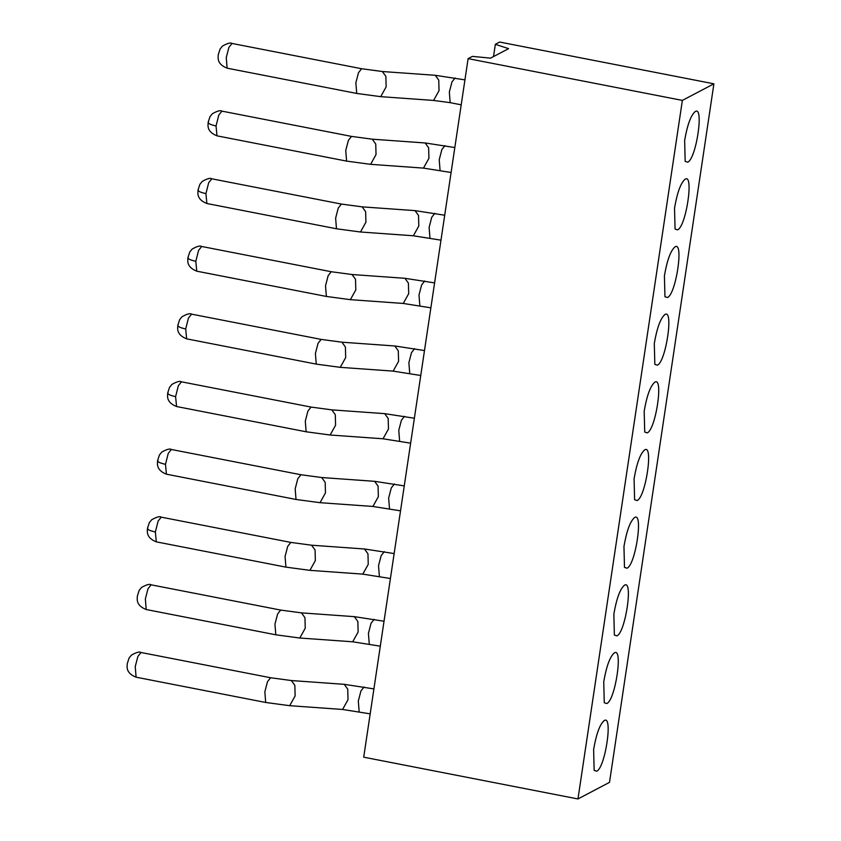 <?xml version="1.0" encoding="UTF-8"?>
<svg xmlns="http://www.w3.org/2000/svg" width="841" height="841" viewBox="0 0 841 841"><rect width="100%" height="100%" fill="white"/><g stroke="black" fill="none" stroke-linecap="round" stroke-linejoin="round"><path stroke-width="1.26" d="M695.234 111.559C704.243 105.377 696.211 159.128 687.665 162.176L685.173 161.367L684.637 140.447C687.339 124.867 690.871 115.238 695.234 111.559L694.834 111.811M685.121 179.228C694.13 173.046 686.098 226.797 677.552 229.845L675.06 229.036L674.524 208.116C677.226 192.536 680.758 182.907 685.121 179.228L684.721 179.48M674.997 246.897C684.017 240.715 675.985 294.466 667.439 297.514L664.947 296.705L664.411 275.795C667.113 260.205 670.645 250.576 674.997 246.897L674.608 247.149M664.884 314.566C673.904 308.384 665.872 362.135 657.326 365.194L654.834 364.374L654.298 343.464C657 327.874 660.532 318.245 664.884 314.566L664.495 314.818M654.771 382.245C663.791 376.053 655.759 429.804 647.213 432.863L644.721 432.043L644.185 411.133C646.887 395.543 650.419 385.914 654.771 382.245L654.382 382.487M490.524 58.145L472.411 56.379L468.111 58.639L682.366 100.405L713.904 83.816L499.649 42.05L495.349 44.31L508.584 48.652L490.524 58.145M495.349 44.31L493.509 56.578M713.904 83.816L609.504 782.361L577.967 798.95L363.711 757.184L468.111 58.639M682.366 100.405L577.967 798.95M604.206 720.59C613.226 714.408 605.194 768.159 596.647 771.208L594.145 770.398L593.62 749.478C596.322 733.899 599.854 724.269 604.206 720.59L603.806 720.842M614.319 652.921C623.339 646.729 615.307 700.479 606.76 703.539L604.258 702.729L603.733 681.809C606.435 666.23 609.967 656.6 614.319 652.921L613.93 653.163M624.432 585.252C633.452 579.06 625.42 632.81 616.873 635.87L614.372 635.06L613.846 614.14C616.548 598.561 620.08 588.921 624.432 585.252L624.043 585.494M634.545 517.583C643.565 511.391 635.533 565.141 626.987 568.201L624.485 567.391L623.959 546.471C626.661 530.881 630.193 521.252 634.545 517.583L634.156 517.825M644.658 449.914C653.678 443.722 645.646 497.473 637.1 500.532L634.608 499.722L634.072 478.802C636.774 463.212 640.306 453.583 644.658 449.914L644.269 450.156M364.058 686.981L360.936 690.955L358.308 701.079L359.16 711.696M374.171 619.312L371.049 623.286L368.421 633.41L369.273 644.027M384.284 551.643L381.162 555.617L378.534 565.741L379.386 576.358M394.397 483.974L391.275 487.948L388.647 498.061L389.499 508.689M404.51 416.306L401.388 420.269L398.771 430.392L399.612 441.02M414.624 348.637L411.501 352.6L408.884 362.723L409.725 373.351M424.737 280.968L421.625 284.931L418.997 295.054L419.838 305.682M434.85 213.299L431.738 217.262L429.11 227.385L429.951 238.003M444.963 145.63L441.851 149.593L439.223 159.716L440.064 170.334M455.076 77.961L451.964 81.924L449.336 92.047L450.177 102.665L461.204 104.82M344.242 684.332L347.732 689.126L348.016 699.691L342.581 709.468M354.355 616.663L357.845 621.457L358.129 632.022L352.694 641.799M364.468 548.984L367.959 553.788L368.242 564.353L362.807 574.13M374.581 481.315L378.072 486.119L378.355 496.684L372.92 506.461M384.694 413.646L388.185 418.45L388.468 429.015L383.033 438.781M394.807 345.977L398.298 350.781L398.581 361.346L393.146 371.112M404.92 278.308L408.411 283.112L408.694 293.677L403.26 303.443M415.034 210.639L418.524 215.433L418.807 225.998L413.373 235.774M425.147 142.97L428.637 147.764L428.921 158.329L423.486 168.105M435.26 75.301L438.75 80.095L439.034 90.66L433.599 100.436M291.354 680.548L294.844 685.352L295.128 695.917L289.693 705.683M301.467 612.879L304.957 617.683L305.241 628.238L299.806 638.014M311.58 545.21L315.07 550.003L315.354 560.569L309.919 570.345M321.693 477.541L325.183 482.335L325.467 492.9L320.032 502.676M331.806 409.872L335.296 414.666L335.58 425.231L330.145 435.007M341.919 342.203L345.409 346.997L345.693 357.562L340.258 367.338M352.032 274.534L355.522 279.328L355.806 289.893L350.371 299.669M362.145 206.854L365.635 211.659L365.919 222.224L360.484 232M372.258 139.186L375.748 143.99L376.032 154.555L370.597 164.331M382.371 71.517L385.861 76.321L386.145 86.886L380.71 96.652M270.592 677.751L267.47 681.725L264.841 691.849L265.693 702.466M384.032 621.236L354.418 616.663L301.53 612.879L280.663 610.072L277.583 614.056L274.954 624.169L275.806 634.797M290.818 542.413L287.696 546.377L285.067 556.5L285.919 567.128L309.856 570.345L362.744 574.119L390.413 578.513M300.931 474.745L297.809 478.708L295.18 488.831L296.032 499.459M311.044 407.076L307.922 411.039L305.294 421.162L306.145 431.79M321.157 339.407L318.035 343.37L315.407 353.493L316.258 364.121M434.597 282.891L404.994 278.308L352.106 274.534L331.228 271.727L328.148 275.701L325.52 285.824L326.371 296.442M341.383 204.069L338.261 208.032L335.633 218.155L336.484 228.773M351.496 136.4L348.374 140.363L345.746 150.486L346.597 161.104M361.609 68.731L358.487 72.694L355.859 82.817L356.71 93.435M141.004 652.49L137.882 656.443L135.243 666.577L136.084 677.194M151.117 584.821L147.995 588.774L145.356 598.908L146.197 609.525M161.23 517.152L158.108 521.105L155.364 531.985C149.193 530.618 146.691 529.22 147.869 527.791M156.31 541.856L155.364 531.985M171.343 449.483L168.221 453.436L165.477 464.316C159.306 462.949 156.804 461.551 157.982 460.122M166.423 474.187L165.477 464.316M181.456 381.814L178.334 385.756L175.59 396.647C169.419 395.281 166.917 393.882 168.095 392.453M410.639 443.165L382.97 438.781L330.082 435.007L306.187 431.79L176.578 406.529L175.59 396.647M191.569 314.145L188.447 318.087L185.703 328.968C179.532 327.612 177.031 326.213 178.208 324.784M186.649 338.849L185.703 328.968M201.682 246.476L198.56 250.418L195.816 261.299C189.645 259.943 187.144 258.544 188.321 257.115M196.762 271.18L195.816 261.299M211.795 178.807L208.673 182.749L205.929 193.63C199.759 192.263 197.257 190.875 198.434 189.446M206.875 203.511L205.929 193.63M221.908 111.138L218.786 115.08L216.042 125.961C209.872 124.594 207.37 123.196 208.547 121.777M216.989 135.843L216.042 125.961M232.021 43.459L228.899 47.411L226.261 57.545L227.102 68.174M394.145 553.567L364.531 548.994L311.654 545.21L290.776 542.403L161.178 517.141C159.79 516.111 156.626 516.984 151.674 519.759L149.32 522.66L147.501 528.222M404.258 485.898L374.644 481.325L321.767 477.541L300.889 474.734L171.291 449.472C169.903 448.442 166.739 449.315 161.798 452.08L159.433 454.992L157.614 460.553M414.371 418.229L384.757 413.656L331.88 409.872L311.002 407.065L181.404 381.803C180.016 380.773 176.852 381.646 171.911 384.411L169.546 387.323L167.727 392.884M424.484 350.56L394.871 345.987L341.993 342.203L321.115 339.396L191.517 314.135C190.129 313.104 186.965 313.966 182.024 316.742L179.659 319.654L177.84 325.215M331.228 271.727L201.63 246.466C200.242 245.425 197.078 246.297 192.137 249.073L189.772 251.985L187.953 257.546M444.71 215.222L415.107 210.639L362.219 206.865L341.341 204.058L211.743 178.797C210.355 177.756 207.191 178.628 202.25 181.404L199.885 184.316L198.066 189.877M454.823 147.543L425.22 142.97L372.332 139.196L351.454 136.389L221.856 111.117C220.468 110.087 217.304 110.959 212.363 113.735L209.998 116.647L208.179 122.208M370.187 713.851L342.518 709.457L289.63 705.683L265.724 702.477L136.126 677.205C125.214 672.905 127.264 666.261 127.243 663.707L129.094 657.998L131.448 655.097C136.4 652.322 139.564 651.449 140.952 652.479L270.55 677.741L291.417 680.548L344.305 684.332L373.919 688.905M380.3 646.182L352.631 641.788L299.743 638.014L275.837 634.808L146.239 609.536C135.327 605.236 137.377 598.592 137.356 596.038L139.207 590.329L141.561 587.428C146.513 584.653 149.677 583.78 151.065 584.81L280.663 610.072M400.526 510.844L372.857 506.45L319.969 502.676L296.064 499.47L166.465 474.198C155.553 469.898 157.603 463.244 157.582 460.7M420.752 375.496L393.083 371.112L340.195 367.338L316.3 364.121L186.691 338.86C175.78 334.56 177.829 327.906 177.808 325.362M430.865 307.827L403.196 303.443L350.308 299.659L326.413 296.452L196.805 271.191C185.893 266.891 187.942 260.237 187.921 257.693M440.978 240.158L413.309 235.774L360.421 231.99L336.526 228.784L206.928 203.522C196.006 199.222 198.056 192.568 198.034 190.024M451.091 172.489L423.422 168.105L370.534 164.321L346.639 161.115L217.041 135.853C206.119 131.553 208.169 124.899 208.148 122.355M464.936 79.874L435.333 75.301L382.445 71.527L361.567 68.72L231.969 43.448C230.581 42.418 227.417 43.29 222.476 46.066L220.121 48.967L218.261 54.686C218.282 57.23 216.232 63.884 227.154 68.184L356.752 93.446L380.647 96.652L433.535 100.436L450.219 102.676M285.951 567.139L156.352 541.867C145.44 537.567 147.49 530.923 147.469 528.369M167.695 393.031C167.716 395.575 165.666 402.229 176.578 406.529"/></g></svg>
